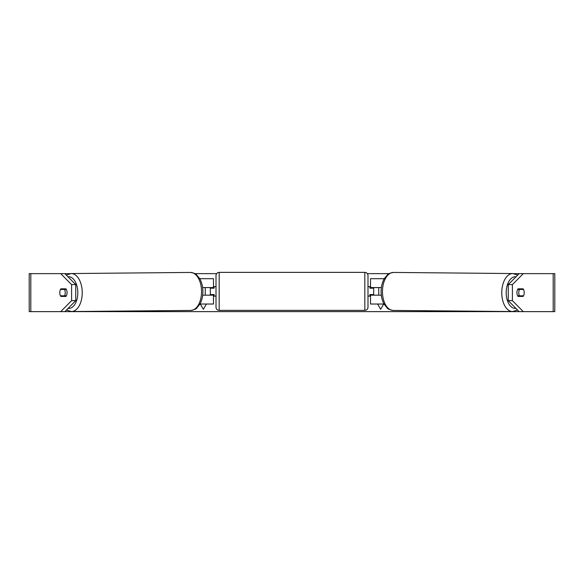 <?xml version="1.0" encoding="UTF-8"?>
<svg xmlns="http://www.w3.org/2000/svg" width="584" height="584" viewBox="0 0 584 584"><rect width="100%" height="100%" fill="white"/><g stroke="black" fill="none" stroke-linecap="round" stroke-linejoin="round"><path stroke-width="0.88" d="M384.243 278.699L370.526 278.699L370.526 287.569L381.381 287.569M384.024 304.03L370.526 304.03L370.526 294.533M373.687 295.168L373.687 294.533L369.891 294.533L369.891 296.117L367.993 296.117M373.687 294.533L373.687 287.569M370.526 288.204L370.526 287.569M381.323 295.168L370.526 295.168M518.76 292.635A4.752 2.723 -89.5 0 1 519.468 289.467L523.519 289.467A4.752 2.723 -89.5 0 1 524.206 292.635A4.752 2.723 -89.5 0 1 523.49 295.796L519.431 295.796A4.752 2.723 -89.5 0 1 518.76 292.635M517.65 289.452L519.468 289.467M518.504 288.832A4.752 2.723 -89.5 0 1 518.862 289.423L519.344 289.43M518.804 295.796A4.752 2.723 -89.5 0 1 518.388 296.431M519.431 295.796L517.628 295.781M517.665 289.423L518.862 289.423M553.194 311.63L553.194 273.633L554.8 273.633L554.8 311.63L60.7 311.63L71.598 300.665L75.745 300.665L64.846 311.63L30.806 311.63L30.806 273.633L64.846 273.633L75.745 284.605L71.598 284.605L60.7 273.633L70.065 273.633M194.932 273.633L216.642 273.633M367.358 273.633L389.068 273.633M513.935 273.633L523.301 273.633L512.402 284.605L508.255 284.605L519.154 273.633M383.71 304.03L380.659 309.323L377.6 304.03M378.753 295.168L378.753 287.569M205.247 295.168L205.247 287.569M200.29 304.03L203.341 309.323L206.4 304.03M30.806 273.633L29.2 273.633L29.2 311.63L30.806 311.63M553.194 273.633L523.301 273.633M508.255 300.665L512.402 300.665L523.301 311.63L519.154 311.63L508.255 300.665L508.255 284.605M512.402 300.665L512.402 284.605M524.184 292A4.752 2.723 -90 0 1 523.118 296.431L518.037 296.431A4.752 2.723 -90 0 1 516.942 292.635A4.752 2.723 -90 0 1 518.037 288.832L523.118 288.832A4.752 2.723 -90 0 1 523.519 289.467M518.972 296.431A4.752 2.723 90 0 0 519.366 295.796M519.366 289.467A4.752 2.723 90 0 0 518.972 288.832M75.745 300.665L75.745 284.605M64.634 289.467A4.752 2.723 90 0 1 65.028 288.832M65.028 296.431A4.752 2.723 90 0 1 64.634 295.796M59.816 292A4.752 2.723 -90 0 0 59.787 292.635A4.752 2.723 -90 0 0 60.882 296.431L65.963 296.431A4.752 2.723 -90 0 0 65.963 288.832L60.882 288.832A4.752 2.723 -90 0 0 60.48 289.467A4.752 2.723 -90.5 0 0 59.794 292.635A4.752 2.723 -90.5 0 0 60.51 295.796L64.569 295.796A4.752 2.723 -90.5 0 0 65.24 292.635A4.752 2.723 -90.5 0 0 64.532 289.467L60.48 289.467M71.598 300.665L71.598 284.605M213.474 288.204L213.474 287.569L202.619 287.569M213.474 287.569L213.474 278.699L199.757 278.699M199.976 304.03L213.474 304.03L213.474 294.533M210.313 295.168L210.313 287.569M202.677 295.168L213.474 295.168M219.175 272.37A3.168 3.168 0 0 0 216.007 275.538L216.007 307.199A3.168 3.168 0 0 0 219.175 310.367L364.825 310.367A3.168 3.168 0 0 0 367.993 307.199L367.993 275.538A3.168 3.168 0 0 0 364.825 272.37L219.175 272.37L219.175 310.367M373.687 288.204L369.891 288.204L369.891 286.62L367.993 286.62M216.007 286.62L214.109 286.62L214.109 288.204L210.313 288.204M210.313 294.533L214.109 294.533L214.109 296.117L216.007 296.117M64.569 295.796L66.372 295.781M65.196 295.796A4.752 2.723 -90.5 0 0 65.612 296.431M64.656 289.43L65.138 289.423A4.752 2.723 -90.5 0 1 65.496 288.832M66.35 289.452L64.532 289.467M66.335 289.423L65.138 289.423M512.489 311.549L393.178 310.433A18.995 10.899 -89.5 0 1 382.462 291.438A18.995 10.899 -89.5 0 1 393.536 272.436L512.84 273.553A18.995 10.899 90.5 0 0 501.766 292.548A18.995 10.899 90.5 0 0 512.489 311.549L517.534 310.002M515.898 308.352A15.834 9.081 -89.5 0 1 506.175 292.577A15.834 9.081 -89.5 0 1 516.022 276.787M364.825 310.367L364.825 272.37M71.511 311.549L190.822 310.433A18.995 10.899 -90.5 0 0 201.538 291.438A18.995 10.899 -90.5 0 0 190.464 272.436L71.16 273.553A18.995 10.899 89.5 0 1 82.234 292.548A18.995 10.899 89.5 0 1 71.511 311.549L66.466 310.002M68.102 308.352A15.834 9.081 -90.5 0 0 77.825 292.577A15.834 9.081 -90.5 0 0 67.978 276.787M512.84 273.553L517.701 275.093M393.536 272.436C389.944 273.078 387.966 273.808 387.608 274.633L384.301 278.597C382.228 282.262 381.169 286.532 381.111 291.416C381.104 296.227 382.089 300.453 384.068 304.103L387.294 308.126C387.637 308.958 389.601 309.724 393.178 310.433M190.822 310.433C194.399 309.724 196.363 308.958 196.706 308.126L199.932 304.103C201.911 300.453 202.896 296.227 202.889 291.416C202.831 286.532 201.772 282.262 199.699 278.597L196.392 274.633C196.034 273.808 194.056 273.078 190.464 272.436M71.16 273.553L66.299 275.093"/></g></svg>
